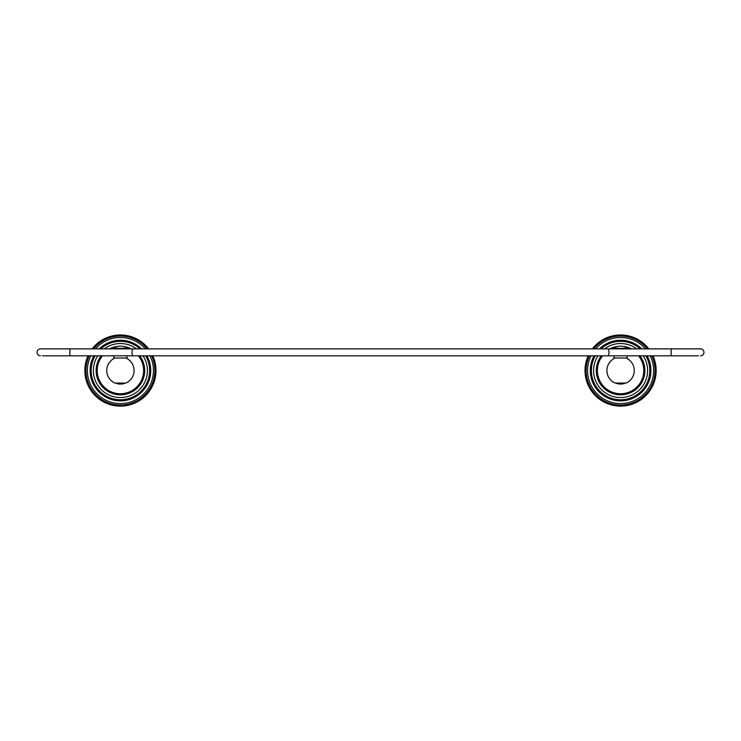 <?xml version="1.0" encoding="UTF-8"?>
<svg xmlns="http://www.w3.org/2000/svg" width="741" height="741" viewBox="0 0 741 741"><rect width="100%" height="100%" fill="white"/><g stroke="black" fill="none" stroke-linecap="round" stroke-linejoin="round"><path stroke-width="1.11" d="M42.524 355.819L698.476 355.819M40.523 355.819A3.473 3.473 0 0 1 37.05 352.345A3.473 3.473 0 0 1 40.523 348.872L608.194 348.872C609.315 351.188 609.315 353.503 608.194 355.819L126.97 355.819L126.97 358.014L113.855 358.014L113.855 355.819L67.116 355.819M132.806 355.819C131.685 353.503 131.685 351.188 132.806 348.872L700.477 348.872A3.473 3.473 0 0 1 703.95 352.345A3.473 3.473 0 0 1 700.477 355.819A3.473 3.473 0 0 0 703.95 352.345A3.473 3.473 0 0 0 700.477 348.872L698.476 348.872M42.524 348.872L40.523 348.872M671.161 348.872L671.161 355.819M624.422 348.872L616.753 348.872L624.422 348.872M124.247 348.872L116.578 348.872L124.247 348.872M155.981 370.546A35.568 35.568 0 0 0 152.785 355.819A35.568 35.568 0 0 1 120.413 406.114A35.568 35.568 0 0 1 84.844 370.546A35.568 35.568 0 0 0 120.413 406.114A35.568 35.568 0 0 0 155.981 370.546M148.617 348.872A35.568 35.568 0 0 0 92.208 348.872A35.568 35.568 0 0 1 148.617 348.872M88.04 355.819A35.568 35.568 0 0 0 84.844 370.546A35.568 35.568 0 0 1 88.04 355.819M150.729 370.546A30.316 30.316 0 0 0 146.913 355.819A30.316 30.316 0 0 1 120.413 400.862A30.316 30.316 0 0 1 90.096 370.546A30.316 30.316 0 0 0 120.413 400.862A30.316 30.316 0 0 0 150.729 370.546M141.605 348.872A30.316 30.316 0 0 0 99.22 348.872A30.316 30.316 0 0 1 141.605 348.872M93.912 355.819A30.316 30.316 0 0 0 90.096 370.546A30.316 30.316 0 0 1 93.912 355.819M144.699 370.546A24.286 24.286 0 0 0 139.725 355.819A24.286 24.286 0 0 1 120.413 394.833A24.286 24.286 0 0 1 96.126 370.546A24.286 24.286 0 0 0 120.413 394.833A24.286 24.286 0 0 0 144.699 370.546M131.37 348.872A24.286 24.286 0 0 0 123.089 346.408A24.286 24.286 0 0 1 131.37 348.872M117.736 346.408A24.286 24.286 0 0 0 109.455 348.872A24.286 24.286 0 0 1 117.736 346.408M101.1 355.819A24.286 24.286 0 0 0 96.126 370.546A24.286 24.286 0 0 1 101.1 355.819M125.877 358.014A13.671 13.671 0 0 1 125.887 383.078L114.938 383.078A13.671 13.671 0 0 1 114.948 358.014M656.155 370.546A35.568 35.568 0 0 0 652.96 355.819A35.568 35.568 0 0 1 620.587 406.114A35.568 35.568 0 0 1 585.019 370.546A35.568 35.568 0 0 0 620.587 406.114A35.568 35.568 0 0 0 656.155 370.546M648.792 348.872A35.568 35.568 0 0 0 592.383 348.872A35.568 35.568 0 0 1 648.792 348.872M588.215 355.819A35.568 35.568 0 0 0 585.019 370.546A35.568 35.568 0 0 1 588.215 355.819M650.904 370.546A30.316 30.316 0 0 0 647.088 355.819A30.316 30.316 0 0 1 620.587 400.862A30.316 30.316 0 0 1 590.271 370.546A30.316 30.316 0 0 0 620.587 400.862A30.316 30.316 0 0 0 650.904 370.546M641.78 348.872A30.316 30.316 0 0 0 599.395 348.872A30.316 30.316 0 0 1 641.78 348.872M594.087 355.819A30.316 30.316 0 0 0 590.271 370.546A30.316 30.316 0 0 1 594.087 355.819M644.874 370.546A24.286 24.286 0 0 0 639.9 355.819A24.286 24.286 0 0 1 620.587 394.833A24.286 24.286 0 0 1 596.301 370.546A24.286 24.286 0 0 0 620.587 394.833A24.286 24.286 0 0 0 644.874 370.546M631.545 348.872A24.286 24.286 0 0 0 623.264 346.408A24.286 24.286 0 0 1 631.545 348.872M617.911 346.408A24.286 24.286 0 0 0 609.63 348.872A24.286 24.286 0 0 1 617.911 346.408M601.275 355.819A24.286 24.286 0 0 0 596.301 370.546A24.286 24.286 0 0 1 601.275 355.819M626.052 358.014A13.671 13.671 0 0 1 626.062 383.078L615.113 383.078A13.671 13.671 0 0 1 615.123 358.014M125.081 383.078A11.004 11.004 0 0 1 121.246 384.088L121.246 383.078M119.579 383.078L119.579 384.088A11.004 11.004 0 0 1 115.744 383.078M127.526 348.316L113.299 348.316A12.625 12.625 0 0 1 127.526 348.316M625.256 383.078A11.004 11.004 0 0 1 621.421 384.088L621.421 383.078M619.754 383.078L619.754 384.088A11.004 11.004 0 0 1 615.919 383.078M627.145 355.819L627.145 358.014L614.03 358.014L614.03 355.819M627.701 348.316L613.474 348.316A12.625 12.625 0 0 1 627.701 348.316M69.839 355.819L69.839 348.872M89.235 355.819A34.484 34.484 0 0 0 120.413 405.031A34.484 34.484 0 0 0 151.59 355.819M147.237 348.872A34.484 34.484 0 0 0 93.588 348.872M149.988 355.819A33.039 33.039 0 0 1 120.413 403.586A33.039 33.039 0 0 1 90.837 355.819M95.478 348.872A33.039 33.039 0 0 1 145.347 348.872M95.163 355.819A29.232 29.232 0 0 0 120.413 399.779A29.232 29.232 0 0 0 145.662 355.819M140.03 348.872A29.232 29.232 0 0 0 100.795 348.872M143.05 355.819A27.009 27.009 0 0 1 120.413 397.556A27.009 27.009 0 0 1 97.775 355.819M104.296 348.872A27.009 27.009 0 0 1 136.529 348.872M102.48 355.819A23.203 23.203 0 0 0 120.413 393.749A23.203 23.203 0 0 0 138.345 355.819M128.693 348.872A23.203 23.203 0 0 0 127.063 348.316M113.762 348.316A23.203 23.203 0 0 0 112.132 348.872M589.41 355.819A34.484 34.484 0 0 0 620.587 405.031A34.484 34.484 0 0 0 651.765 355.819M647.412 348.872A34.484 34.484 0 0 0 593.763 348.872M650.163 355.819A33.039 33.039 0 0 1 620.587 403.586A33.039 33.039 0 0 1 591.012 355.819M595.653 348.872A33.039 33.039 0 0 1 645.522 348.872M595.338 355.819A29.232 29.232 0 0 0 620.587 399.779A29.232 29.232 0 0 0 645.837 355.819M640.205 348.872A29.232 29.232 0 0 0 600.97 348.872M643.225 355.819A27.009 27.009 0 0 1 620.587 397.556A27.009 27.009 0 0 1 597.95 355.819M604.471 348.872A27.009 27.009 0 0 1 636.704 348.872M602.655 355.819A23.203 23.203 0 0 0 620.587 393.749A23.203 23.203 0 0 0 638.52 355.819M628.868 348.872A23.203 23.203 0 0 0 627.238 348.316M613.937 348.316A23.203 23.203 0 0 0 612.307 348.872M121.246 383.94L119.579 383.94M116.383 383.347L115.596 383.078M125.229 383.078L124.442 383.347M621.421 383.94L619.754 383.94M616.558 383.347L615.771 383.078M625.404 383.078L624.617 383.347"/></g></svg>

